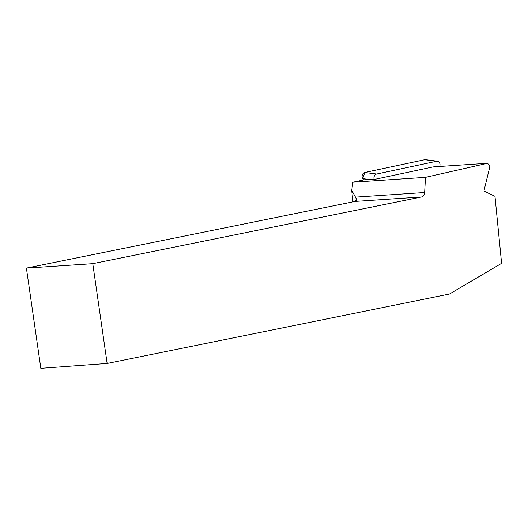 <?xml version="1.0" encoding="UTF-8"?>
<svg xmlns="http://www.w3.org/2000/svg" width="528" height="528" viewBox="0 0 528 528"><rect width="100%" height="100%" fill="white"/><g stroke="black" fill="none" stroke-linecap="round" stroke-linejoin="round"><path stroke-width="0.79" d="M439.705 166.472L439.771 166.287A3.795 3.062 97.4 0 0 437.441 161.225A3.795 3.062 97.4 0 0 436.59 161.258L376.662 174.035A3.795 3.062 97.4 0 0 374.207 179.474L433.138 166.907L487.654 163.264L425.482 177.362L352.882 182.219L351.74 190.403L352.843 201.894M426.393 159.925L424.73 159.707L364.808 172.484L362.703 178.636L363.535 179.949L362.703 178.636A3.795 3.062 -82.6 0 1 364.808 172.484L424.73 159.707A3.795 3.062 -82.6 0 1 425.581 159.674L437.441 161.225M352.882 182.219L364.294 179.784L374.207 179.474M107.144 363.455L92.763 263.67L26.4 268.105L40.841 368.326L107.144 363.455L449.513 294.017L501.6 263.327L494.98 196.33L483.912 191.03L489.878 166.61L487.654 163.264M26.4 268.105L355.159 201.425L356.624 199.175L351.74 190.403M425.482 177.362L424.651 192.515A5.095 3.848 -93.8 0 1 421.529 196.99L92.763 263.67M436.59 161.258L424.73 159.707M364.808 172.484L376.662 174.035M370.148 179.612L362.703 178.636M356.334 200.726L355.813 197.116L424.651 192.515M421.529 196.99L355.159 201.425"/></g></svg>
